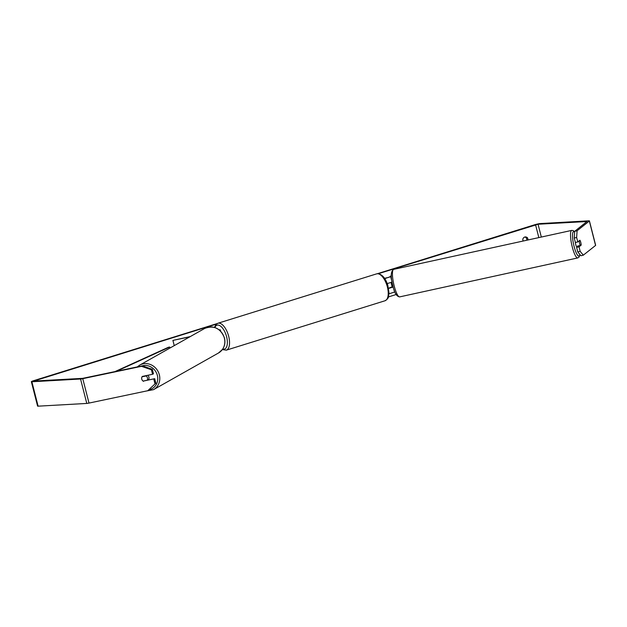 <?xml version="1.0" encoding="UTF-8"?>
<svg xmlns="http://www.w3.org/2000/svg" width="627" height="627" viewBox="0 0 627 627"><rect width="100%" height="100%" fill="white"/><g stroke="black" fill="none" stroke-linecap="round" stroke-linejoin="round"><path stroke-width="0.94" d="M391.358 276.405L384.743 278.623M387.227 283.592L392.071 282.079M391.326 275.582L389.249 277.228L384.555 278.341M394.861 291.97L388.944 293.828M393.2 287.033L388.583 288.451M392.894 286.445L388.552 288.271M577.31 246.842L576.934 246.928A3.166 0.69 -102.3 0 1 575.664 244.311A3.166 0.69 -102.3 0 1 575.335 242.351M579.583 243.448A3.166 0.69 -102.3 0 1 579.238 241.168L580.077 240.494A3.166 0.69 -102.3 0 1 580.782 242.5A3.166 0.69 -102.3 0 1 581.127 244.781L580.281 245.455A3.166 0.69 -102.3 0 1 579.583 243.448M578.588 241.317L579.238 241.168M393.035 286.414L392.236 286.594A3.166 0.69 -102.3 0 1 391.538 284.587A3.166 0.69 -102.3 0 1 391.201 282.479M577.804 246.45A3.166 0.69 -102.3 0 1 577.561 246.05L580.281 245.455M528.106 239.945L527.613 238.017L526.429 238.08A3.166 2.798 86.8 0 0 524.768 237.045A3.166 2.798 86.8 0 0 522.769 239.522L523.153 241.027M527.613 238.017A3.166 2.798 86.8 0 0 524.752 237.045M144.406 380.855L154.704 378.692L144.406 380.855A3.166 2.908 62.1 0 1 144.343 380.824M141.655 378.026A3.166 2.908 -117.9 0 0 143.52 381.326M151.428 369.797L152.573 374.272L153.458 373.81L152.314 369.327L151.428 369.797L141.498 366.317L142.392 365.847L82.717 378.347L33.803 381.059L216.393 324.112M378.379 273.701L538.06 224.239L586.974 221.527L574.677 231.324L577.083 230.767L576.636 237.476L574.23 238.033L574.677 231.324M388.379 296.939L396.123 294.533M141.498 366.317L82.772 378.669A4.428 0.447 165.7 0 1 80.562 379.014L31.883 381.757A4.428 0.447 165.7 0 1 31.35 381.678A4.428 0.447 165.7 0 1 33.576 380.707L217.193 323.563M377.407 273.701L534.376 224.858A4.428 0.447 165.7 0 1 540.215 223.565L588.894 220.829A4.428 0.447 165.7 0 1 589.427 220.908A4.428 0.447 165.7 0 1 589.349 221.025L577.083 230.767M526.97 240.196L526.429 238.08M574.23 238.033L575.374 242.508L577.78 241.951L579.928 240.243A3.166 0.69 -103 0 1 580.077 240.494M580.484 241.458A3.166 0.69 -103 0 1 581.174 245.126L579.027 246.834L580.171 251.317L583.306 255.181L580.9 255.738L577.757 251.874L576.621 247.391L579.027 246.834M589.427 220.908L595.65 245.322A4.428 0.447 165.7 0 1 595.572 245.439L583.306 255.181M577.78 241.951L576.636 237.476M577.757 251.874L580.171 251.317M576.621 247.391L578.596 245.823M147.721 390.731L155.849 383.168L147.721 390.731L88.995 403.083A4.428 0.447 165.7 0 1 86.785 403.435L38.106 406.171A4.428 0.447 165.7 0 1 37.573 406.092L31.35 381.678M155.849 383.168L154.704 378.692M142.392 365.847L152.314 369.327M154.955 383.638L153.811 379.163M152.573 374.272L142.274 376.443A3.166 2.908 -117.9 0 0 142.023 376.819A3.166 2.9 -119.4 0 0 143.128 381.083L147.212 380.221A3.166 2.9 -119.4 0 0 146.107 375.957L142.023 376.819M580.484 245.29L581.174 245.126M219.654 330.241L220.304 329.841L219.129 329.818M174.243 345.626L172.911 340.398L189.793 336.848M190.287 336.566L172.911 340.398M148.144 380.072A3.166 2.9 -119.4 0 0 147.729 375.291M147.212 380.221L148.199 379.664A3.166 2.9 -119.4 0 1 147.886 380.127M147.016 375.448L146.107 375.957M114.898 371.631L168.381 347.287L169.737 347.029L169.988 348.024M116.34 371.325L169.737 347.029M392.04 281.915L390.754 276.883M394.642 292.143L394.046 289.792M577.757 257.924L399.673 296.885A14.084 3.064 -102.3 0 1 394.007 285.23A14.084 3.064 -102.3 0 1 393.654 269.359L571.738 230.399A14.084 3.064 77.7 0 0 572.09 246.27A14.084 3.064 77.7 0 0 577.757 257.924L579.074 257.086L579.975 254.593M579.85 254.444A12.501 2.72 -102.3 0 1 573.901 245.706A12.501 2.72 -102.3 0 1 574.622 232.115M34.861 381.044L34.759 380.636M538.828 237.602L535.56 224.787M595.572 245.439L589.349 221.025M541.328 237.053L538.06 224.239M88.995 403.083L82.772 378.669M86.785 403.435L80.562 379.014M38.106 406.171L31.883 381.757M376.623 273.866L377.642 273.685C382.141 274.265 385.519 278.114 387.792 285.238L388.983 292.715C388.238 296.297 389.712 297.919 384.994 300.772A14.084 6.427 -107.3 0 0 387.172 286.178A14.084 6.427 -107.3 0 0 377.344 273.74A14.084 6.427 -107.3 0 0 376.623 273.866L217.937 323.25A14.084 6.427 72.7 0 1 218.658 323.124A14.084 6.427 72.7 0 1 228.487 335.563A14.084 6.427 72.7 0 1 226.308 350.156L222.358 349.592M222.75 349.035A12.501 5.706 -107.3 0 0 223.847 349.176A12.501 5.706 -107.3 0 0 226.613 336.793A12.501 5.706 -107.3 0 0 217.702 325.068A12.501 5.706 -107.3 0 0 214.873 327.529M204.7 328.438C213.909 325.045 220.492 328.211 224.45 337.929C225.469 342.138 224.819 345.955 222.514 349.372L218.541 352.97A14.084 12.916 -119.4 0 0 224.348 338.024A14.084 12.916 -119.4 0 0 204.7 328.438L139.672 365.133A14.084 12.916 60.6 0 1 159.329 374.727A14.084 12.916 60.6 0 1 153.521 389.665L145.801 391.13M149.132 389.743A12.501 11.458 -119.4 0 0 157.346 375.338A12.501 11.458 -119.4 0 0 141.953 365.933M571.738 230.399L573.282 230.618L574.645 231.802M393.654 269.359C390.77 271.373 390.472 276.711 392.768 285.363C394.305 292.723 396.609 296.555 399.673 296.885M220.641 331.166L220.304 329.841M384.994 300.772L226.308 350.156M217.937 323.25L216.001 324.488L214.45 327.396M218.541 352.97L153.521 389.665M139.672 365.133L137.258 366.92"/></g></svg>
